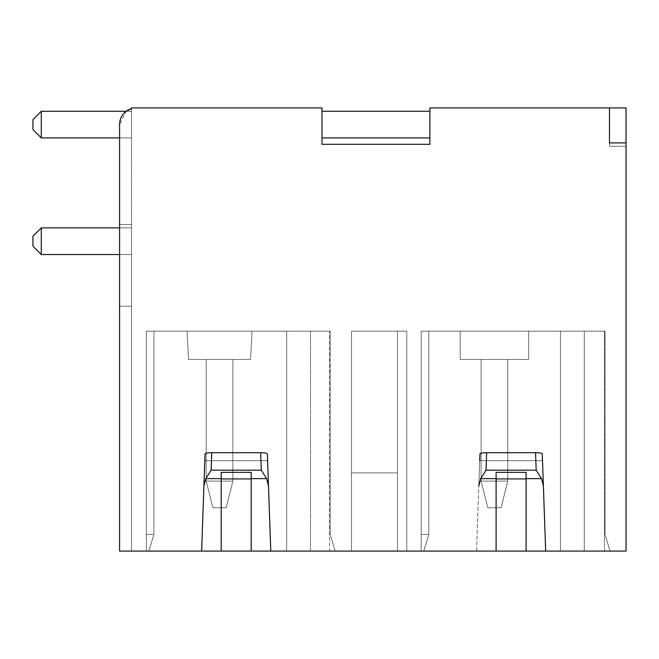 <?xml version="1.0" encoding="UTF-8"?>
<svg xmlns="http://www.w3.org/2000/svg" width="659" height="659" viewBox="0 0 659 659"><rect width="100%" height="100%" fill="white"/><g stroke="black" fill="none" stroke-linecap="round" stroke-linejoin="round"><path stroke-width="0.49" stroke-dasharray="3.29 2.47" d="M626.05 142.904L626.05 107.919L626.05 146.24L609.476 146.24L609.476 107.919L609.476 142.904L609.476 107.919L609.476 142.904L626.05 142.904L609.476 142.904L626.05 142.904L626.05 551.081L119.584 551.081L131.536 551.081L119.584 551.081L131.536 551.081L119.584 551.081L131.536 551.081L119.584 551.081L131.536 551.081L119.584 551.081L131.536 551.081L119.584 551.081L131.536 551.081L119.584 551.081L119.584 224.538L131.536 224.538L131.536 551.081L131.536 108.603L131.536 551.081L131.536 224.538L131.536 551.081L131.536 224.538L131.536 551.081L131.536 224.538L131.536 551.081L131.536 224.538L131.536 551.081L131.536 224.538L119.584 224.538L119.584 306.18L131.536 306.18L119.584 306.18L119.584 551.081L119.584 124.584L119.584 306.18L119.584 124.584L126.19 111.256M329.533 551.081L286.64 551.081L335.167 551.081L330.167 534.416L335.167 551.081L330.167 534.416L330.167 331.189L329.533 331.189L330.167 331.189L330.167 534.416L330.167 331.189L286.64 331.189L310.504 331.189L286.64 331.189L286.64 551.081L310.504 551.081L286.64 551.081L286.64 331.189L310.504 331.189L286.64 331.189L286.64 551.081L286.64 331.189L146.356 331.189L286.64 331.189L286.64 551.081L286.64 331.189L146.356 331.189L146.356 551.081L286.64 551.081L286.64 331.189L146.356 331.189L146.356 534.416L153.901 534.416L146.356 534.416L153.901 534.416L146.356 534.416L153.901 534.416L146.356 534.416L153.901 534.416L146.356 534.416L153.901 534.416L146.356 534.416L146.356 551.081L286.64 551.081L286.64 331.189L286.64 551.081L286.64 331.189L330.167 331.189L330.167 534.416L335.167 551.081L330.167 534.416L330.167 331.189L146.356 331.189L153.901 331.189L146.356 331.189L146.356 534.416L146.356 331.189L146.356 534.416L153.901 534.416L146.356 534.416L146.356 551.081L286.64 551.081L286.64 331.189L146.356 331.189L153.901 331.189L146.356 331.189L146.356 551.081L286.64 551.081L286.64 331.189L286.64 551.081L286.64 331.189L330.167 331.189L330.167 534.416L335.167 551.081L330.167 534.416L330.167 331.189L146.356 331.189L146.356 551.081L286.64 551.081L286.64 331.189L146.356 331.189L153.901 331.189L146.356 331.189L146.356 551.081L286.64 551.081L286.64 331.189L286.64 551.081L286.64 331.189L330.167 331.189L330.167 534.416L335.167 551.081L330.167 534.416L330.167 331.189L146.356 331.189L146.356 551.081L286.64 551.081L286.64 331.189L146.356 331.189L286.64 331.189L286.64 551.081L286.64 331.189L286.64 551.081L286.64 331.189L146.356 331.189L153.901 331.189L146.356 331.189L146.356 551.081L286.64 551.081L286.64 331.189L330.167 331.189L330.167 534.416L335.167 551.081L330.167 534.416L330.167 331.189L310.504 331.189L330.167 331.189L330.167 534.416L335.167 551.081L146.356 551.081L335.167 551.081L286.64 551.081L329.533 551.081L329.533 331.189L329.533 551.081M397.476 551.081L351.494 551.081L406.801 551.081L351.494 551.081L351.494 472.898L351.494 551.081L351.494 472.898L351.494 551.081L351.494 472.898L351.494 551.081L351.494 472.898L351.494 551.081L351.494 472.898L351.494 551.081L351.494 472.898L351.494 551.081L406.801 551.081L351.494 551.081L406.801 551.081L351.494 551.081L406.801 551.081L351.494 551.081L406.801 551.081L397.476 551.081L397.476 331.189L406.801 331.189L406.801 551.081L406.801 331.189L397.476 331.189L397.476 551.081L397.476 331.189L397.476 551.081L397.476 331.189L397.476 551.081L397.476 331.189L406.801 331.189L397.476 331.189L397.476 551.081L397.476 472.898L351.494 472.898L397.476 472.898L351.494 472.898L397.476 472.898L397.476 331.189L397.476 551.081L397.476 331.189L406.801 331.189L406.801 551.081L406.801 331.189L397.476 331.189L397.476 551.081L397.476 331.189L406.801 331.189L406.801 551.081L406.801 331.189L397.476 331.189L397.476 551.081L397.476 331.189L397.476 472.898L397.476 331.189L406.801 331.189L406.801 551.081L406.801 331.189L397.476 331.189L397.476 551.081L397.476 331.189L406.801 331.189L406.801 551.081L406.801 331.189L406.801 551.081L406.801 331.189L397.476 331.189L397.476 551.081M421.175 551.081L610.053 551.081L605.061 534.416L605.061 331.189L604.418 331.189L605.061 331.189L605.061 534.416L610.053 551.081L605.061 534.416L605.061 331.189L560.405 331.189L584.278 331.189L560.405 331.189L560.405 551.081L560.405 331.189L584.278 331.189L560.405 331.189L560.405 551.081L560.405 331.189L421.175 331.189L560.405 331.189L560.405 551.081L560.405 331.189L421.175 331.189L421.175 551.081L560.405 551.081L560.405 331.189L421.175 331.189L421.175 534.416L428.795 534.416L421.175 534.416L428.795 534.416L421.175 534.416L428.795 534.416L421.175 534.416L428.795 534.416L421.175 534.416L428.795 534.416L421.175 534.416L421.175 551.081L560.405 551.081L560.405 331.189L560.405 551.081L560.405 331.189L605.061 331.189L605.061 534.416L610.053 551.081L605.061 534.416L605.061 331.189L421.175 331.189L428.795 331.189L421.175 331.189L421.175 534.416L421.175 331.189L421.175 534.416L428.795 534.416L421.175 534.416L421.175 551.081L560.405 551.081L560.405 331.189L421.175 331.189L428.795 331.189L421.175 331.189L421.175 551.081L560.405 551.081L560.405 331.189L560.405 551.081L560.405 331.189L605.061 331.189L605.061 534.416L610.053 551.081L605.061 534.416L605.061 331.189L421.175 331.189L421.175 551.081L560.405 551.081L560.405 331.189L421.175 331.189L428.795 331.189L421.175 331.189L421.175 551.081L560.405 551.081L560.405 331.189L560.405 551.081L560.405 331.189L605.061 331.189L605.061 534.416L610.053 551.081L605.061 534.416L605.061 331.189L421.175 331.189L421.175 551.081L560.405 551.081L560.405 331.189L421.175 331.189L560.405 331.189L560.405 551.081L560.405 331.189L560.405 551.081L560.405 331.189L421.175 331.189L428.795 331.189L421.175 331.189L421.175 551.081L560.405 551.081L560.405 331.189L605.061 331.189L605.061 534.416L610.053 551.081L605.061 534.416L605.061 331.189L604.418 331.189L605.061 331.189L605.061 534.416L610.053 551.081L421.175 551.081L610.053 551.081L421.175 551.081L423.795 551.081L421.175 551.081L421.175 331.189L421.175 551.081M146.356 551.081L286.64 551.081L146.356 551.081L148.901 551.081L146.356 551.081L146.356 331.189L146.356 551.081M584.278 551.081L610.053 551.081L584.278 551.081L584.278 331.189L604.418 331.189L584.278 331.189L584.278 551.081M460.196 331.189L528.675 331.189L460.196 331.189L528.675 331.189L460.196 331.189L528.675 331.189L460.196 331.189L528.675 331.189L460.196 331.189L528.675 331.189L460.196 331.189L528.675 331.189L460.196 331.189L460.196 359.484L528.675 359.484L528.675 331.189L528.675 359.484L460.196 359.484L460.196 331.189L460.196 359.484L528.675 359.484L460.196 359.484L528.675 359.484L528.675 331.189L528.675 359.484L460.196 359.484L460.196 331.189L460.196 359.484L528.675 359.484L460.196 359.484L528.675 359.484L528.675 331.189L528.675 359.484L460.196 359.484L460.196 331.189M604.418 551.081L604.418 331.189L604.418 551.081M481.103 359.484L507.759 359.484L481.103 359.484L481.103 481.103L507.759 481.103L507.759 359.484L481.103 359.484L481.103 481.103L507.759 481.103L507.759 359.484L481.103 359.484L507.759 359.484L507.759 481.103L481.103 481.103L487.767 507.759L501.095 507.759L507.759 481.103L507.759 359.484L481.103 359.484L481.103 481.103L487.767 507.759L481.103 481.103L481.103 359.484L507.759 359.484L507.759 481.103L481.103 481.103L487.767 507.759L481.103 481.103L507.759 481.103L507.759 359.484L481.103 359.484L481.103 481.103L481.103 359.484L507.759 359.484L507.759 481.103L481.103 481.103L487.767 507.759L481.103 481.103L507.759 481.103L507.759 359.484L481.103 359.484L481.103 481.103L481.103 359.484L507.759 359.484L507.759 481.103L481.103 481.103L487.767 507.759L481.103 481.103L507.759 481.103L507.759 359.484L481.103 359.484L481.103 481.103L481.103 359.484L481.103 481.103L487.767 507.759L481.103 481.103L507.759 481.103L481.103 481.103L481.103 359.484M501.095 507.759L487.767 507.759L501.095 507.759L507.759 481.103L507.759 359.484L507.759 481.103L481.103 481.103L487.767 507.759L501.095 507.759L487.767 507.759L501.095 507.759L507.759 481.103L501.095 507.759L487.767 507.759L501.095 507.759L507.759 481.103L501.095 507.759L487.767 507.759L501.095 507.759L507.759 481.103L501.095 507.759L487.767 507.759L501.095 507.759L507.759 481.103L501.095 507.759M310.504 551.081L310.504 331.189L310.504 551.081M187.024 331.189L252.059 331.189L187.024 331.189L252.059 331.189L187.024 331.189L188.556 359.484L187.024 331.189L252.059 331.189L250.527 359.484L252.059 331.189L187.024 331.189L188.556 359.484L250.527 359.484L188.556 359.484L250.527 359.484L188.556 359.484L250.527 359.484L188.556 359.484L250.527 359.484L188.556 359.484L250.527 359.484L188.556 359.484L187.024 331.189L252.059 331.189L250.527 359.484L252.059 331.189L187.024 331.189L188.556 359.484L250.527 359.484L188.556 359.484L187.024 331.189L252.059 331.189L250.527 359.484L252.059 331.189L187.024 331.189M232.874 359.484L206.218 359.484L232.874 359.484L206.218 359.484L206.218 481.103L232.874 481.103L232.874 359.484L232.874 481.103L206.218 481.103L232.874 481.103L232.874 359.484L206.218 359.484L206.218 481.103L212.882 507.759L226.21 507.759L232.874 481.103L232.874 359.484L206.218 359.484L206.218 481.103L212.882 507.759L206.218 481.103L206.218 359.484L232.874 359.484L206.218 359.484L206.218 481.103L212.882 507.759L206.218 481.103L232.874 481.103L206.218 481.103L206.218 359.484L232.874 359.484L232.874 481.103L232.874 359.484L206.218 359.484L206.218 481.103L212.882 507.759L206.218 481.103L232.874 481.103L206.218 481.103L206.218 359.484L232.874 359.484L232.874 481.103L232.874 359.484L206.218 359.484L206.218 481.103L212.882 507.759L206.218 481.103L232.874 481.103L206.218 481.103L206.218 359.484L232.874 359.484L232.874 481.103L232.874 359.484L232.874 481.103L206.218 481.103L212.882 507.759L206.218 481.103L232.874 481.103L232.874 359.484M226.21 507.759L232.874 481.103L206.218 481.103L206.218 359.484L206.218 481.103L212.882 507.759L226.21 507.759L212.882 507.759L226.21 507.759L212.882 507.759L226.21 507.759L232.874 481.103L226.21 507.759L212.882 507.759L226.21 507.759L232.874 481.103L226.21 507.759L212.882 507.759L226.21 507.759L232.874 481.103L226.21 507.759L212.882 507.759L226.21 507.759L232.874 481.103L226.21 507.759M351.494 331.189L397.476 331.189L397.476 472.898L397.476 331.189L351.494 331.189L351.494 472.898L397.476 472.898L351.494 472.898L397.476 472.898L351.494 472.898L397.476 472.898L351.494 472.898L397.476 472.898L351.494 472.898L351.494 331.189L351.494 472.898L351.494 331.189L397.476 331.189L351.494 331.189L351.494 472.898L351.494 331.189L397.476 331.189L351.494 331.189L351.494 472.898L351.494 331.189L397.476 331.189L351.494 331.189L351.494 472.898L351.494 331.189L397.476 331.189L351.494 331.189L351.494 472.898L351.494 331.189L397.476 331.189L351.494 331.189M460.196 359.484L528.675 359.484L460.196 359.484M609.476 107.919L626.05 107.919L609.476 107.919L626.05 107.919L609.476 107.919L626.05 107.919L609.476 107.919L626.05 107.919L609.476 107.919L609.476 146.24L609.476 107.919L609.476 146.24L609.476 107.919L609.476 146.24L609.476 107.919L609.476 146.24L626.05 146.24L609.476 146.24L626.05 146.24L609.476 146.24L626.05 146.24L609.476 146.24L626.05 146.24L626.05 107.919L626.05 146.24L626.05 107.919L626.05 146.24L626.05 107.919L626.05 146.24L626.05 107.919L429.882 107.919L429.882 144.313L321.979 144.313L321.979 107.919L131.536 107.919L131.536 108.603A16.656 16.656 0 0 0 119.584 124.584L119.584 124.584C119.938 116.544 123.925 111.214 131.536 108.603M429.882 111.256L321.979 111.256L429.882 111.256L321.979 111.256L429.882 111.256L321.979 111.256L429.882 111.256L321.979 111.256L429.882 111.256L321.979 111.256L429.882 111.256L429.882 137.912L429.882 111.256L429.882 137.912L429.882 111.256L429.882 137.912L429.882 111.256L429.882 137.912L429.882 111.256L429.882 137.912L429.882 111.256L429.882 137.912L429.882 111.256L321.979 111.256L321.979 137.912L429.882 137.912M321.979 111.256L321.979 137.912M119.584 137.912L41.278 137.912L32.95 129.576L41.278 137.912L41.278 111.256L32.95 119.584L32.95 129.576L41.278 137.912L32.95 129.576L32.95 119.584L32.95 129.576L41.278 137.912L32.95 129.576L32.95 119.584L32.95 129.576L32.95 119.584L32.95 129.576L32.95 119.584L32.95 129.576L41.278 137.912L32.95 129.576L41.278 137.912L131.536 137.912L131.536 111.256L41.278 111.256L41.278 137.912L41.278 111.256L41.278 137.912L131.536 137.912L131.536 111.256L41.278 111.256L32.95 119.584L41.278 111.256L131.536 111.256L41.278 111.256L32.95 119.584L32.95 129.576L41.278 137.912L131.536 137.912L131.536 111.256L41.278 111.256L32.95 119.584L41.278 111.256L41.278 137.912L32.95 129.576L32.95 119.584L41.278 111.256L41.278 137.912L131.536 137.912L131.536 111.256L41.278 111.256L41.278 137.912L131.536 137.912L131.536 111.256L41.278 111.256L41.278 137.912L131.536 137.912L131.536 111.256L41.278 111.256L32.95 119.584L41.278 111.256L41.278 137.912L131.536 137.912L131.536 111.256L41.278 111.256L41.278 137.912L131.536 137.912L131.536 111.256L41.278 111.256L32.95 119.584L41.278 111.256L41.278 137.912L131.536 137.912L131.536 111.256L126.248 111.256M119.584 254.531L41.278 254.531L32.95 246.202L41.278 254.531L41.278 227.874L32.95 236.202L32.95 246.202L41.278 254.531L32.95 246.202L32.95 236.202L32.95 246.202L41.278 254.531L32.95 246.202L32.95 236.202L32.95 246.202L32.95 236.202L32.95 246.202L32.95 236.202L32.95 246.202L41.278 254.531L32.95 246.202L41.278 254.531L131.536 254.531L131.536 227.874L41.278 227.874L41.278 254.531L41.278 227.874L41.278 254.531L131.536 254.531L131.536 227.874L41.278 227.874L32.95 236.202L41.278 227.874L131.536 227.874L41.278 227.874L32.95 236.202L32.95 246.202L41.278 254.531L131.536 254.531L131.536 227.874L41.278 227.874L32.95 236.202L41.278 227.874L41.278 254.531L32.95 246.202L32.95 236.202L41.278 227.874L41.278 254.531L131.536 254.531L131.536 227.874L41.278 227.874L41.278 254.531L131.536 254.531L131.536 227.874L41.278 227.874L41.278 254.531L131.536 254.531L131.536 227.874L41.278 227.874L32.95 236.202L41.278 227.874L41.278 254.531L131.536 254.531L131.536 227.874L41.278 227.874L41.278 254.531L131.536 254.531L131.536 227.874L41.278 227.874L32.95 236.202L41.278 227.874L41.278 254.531L131.536 254.531L131.536 227.874L119.584 227.874M41.278 137.912L131.536 137.912L131.536 111.256L41.278 111.256M41.278 254.531L131.536 254.531L131.536 227.874L41.278 227.874M131.536 137.912L131.536 111.256L131.536 137.912M131.536 254.531L131.536 227.874L131.536 254.531M131.536 306.18L119.584 306.18L131.536 306.18L119.584 306.18L119.584 551.081L119.584 224.538L119.584 306.18L131.536 306.18L119.584 306.18L119.584 551.081L119.584 224.538L131.536 224.538L119.584 224.538L119.584 306.18L131.536 306.18L119.584 306.18L119.584 551.081L119.584 224.538L131.536 224.538L119.584 224.538L119.584 306.18L131.536 306.18L119.584 306.18L119.584 551.081L119.584 224.538L131.536 224.538L119.584 224.538L119.584 306.18L131.536 306.18M204.801 460.641L201.638 551.081L204.801 460.641L267.612 460.641L270.767 551.081L267.373 453.886C267.052 453.153 264.811 452.766 260.659 452.708L211.745 452.708C207.593 452.766 205.353 453.153 205.031 453.886L204.801 460.641L267.612 460.641L267.373 453.886L268.493 486.029L266.615 478.632L261.277 470.172L260.659 452.708M476.531 551.081L479.694 460.641L542.497 460.641L545.66 551.081L543.387 486.029L541.5 478.632L536.162 470.172L486.029 470.172L480.683 478.632L478.805 486.029L476.531 551.081M251.194 478.632L251.194 551.081L251.194 478.632L266.615 478.632M221.21 478.928L221.21 472.355L251.194 472.355L251.194 478.928L221.21 478.928L221.21 472.355L221.21 551.081M203.911 486.029L205.797 478.632L211.135 470.172L261.277 470.172M479.694 460.641L479.925 453.886L479.694 460.641L542.497 460.641L542.266 453.886C541.945 453.153 539.705 452.766 535.553 452.708L486.639 452.708C482.487 452.766 480.246 453.153 479.925 453.886L478.805 486.029M526.088 478.632L526.088 551.081L526.088 478.632L541.5 478.632M496.103 478.928L496.103 472.355L526.088 472.355L526.088 478.928L496.103 478.928L496.103 472.355L496.103 551.081M543.387 486.029L542.266 453.886L543.387 486.029M251.194 551.081L251.194 478.928M526.088 551.081L526.088 478.928M119.584 224.538L131.536 224.538L119.584 224.538M205.797 478.632L221.21 478.632M211.745 452.708L211.135 470.172M486.639 452.708L486.029 470.172M480.683 478.632L496.103 478.632M536.162 470.172L535.553 452.708M428.795 534.416L428.795 331.189L428.795 534.416L423.795 551.081L428.795 534.416L423.795 551.081L428.795 534.416L428.795 331.189L428.795 534.416L423.795 551.081L428.795 534.416L428.795 331.189L428.795 534.416M153.901 534.416L153.901 331.189L153.901 534.416L148.901 551.081L153.901 534.416L148.901 551.081L153.901 534.416L153.901 331.189L153.901 534.416L148.901 551.081L153.901 534.416L153.901 331.189L153.901 534.416"/><path stroke-width="0.99" d="M204.801 460.641L201.638 551.081L119.584 551.081L119.584 124.584A16.656 16.656 0 0 1 131.536 108.603L131.536 107.919L321.979 107.919L321.979 144.313L429.882 144.313L429.882 107.919L626.05 107.919L626.05 551.081L201.638 551.081L205.031 453.886C205.353 453.153 207.593 452.766 211.745 452.708L260.659 452.708L261.277 470.172L266.615 478.632L251.194 478.632L251.194 551.081M429.882 111.256L321.979 111.256M321.979 137.912L429.882 137.912M41.278 254.531L41.278 227.874L32.95 236.202L32.95 246.202L41.278 254.531L119.584 254.531M119.584 227.874L41.278 227.874M41.278 137.912L41.278 111.256L32.95 119.584L32.95 129.576L41.278 137.912L119.584 137.912M126.248 111.256L41.278 111.256M126.19 111.256L131.536 108.603M626.05 142.904L609.476 142.904L609.476 107.919M496.103 551.081L496.103 478.632L480.683 478.632L486.029 470.172L486.639 452.708L535.553 452.708C539.705 452.766 541.945 453.153 542.266 453.886L545.66 551.081L543.387 486.029L541.5 478.632L526.088 478.632L526.088 551.081M479.694 460.641L479.925 453.886C480.246 453.153 482.487 452.766 486.639 452.708M260.659 452.708C264.811 452.766 267.052 453.153 267.373 453.886L270.767 551.081L268.493 486.029L266.615 478.632M221.21 551.081L221.21 472.355L251.194 472.355L251.194 478.632M221.21 478.632L205.797 478.632L211.135 470.172L261.277 470.172M205.797 478.632L203.911 486.029M251.194 478.928L221.21 478.928M480.683 478.632L478.805 486.029M496.103 478.632L496.103 472.355L526.088 472.355L526.088 478.632M486.029 470.172L536.162 470.172L541.5 478.632M526.088 478.928L496.103 478.928M211.135 470.172L211.745 452.708M535.553 452.708L536.162 470.172"/></g></svg>
